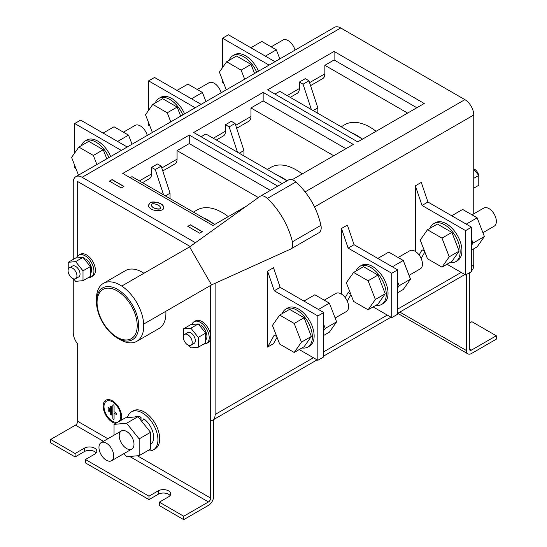 <?xml version="1.0" encoding="UTF-8"?>
<svg xmlns="http://www.w3.org/2000/svg" width="547" height="547" viewBox="0 0 547 547"><rect width="100%" height="100%" fill="white"/><g stroke="black" fill="none" stroke-linecap="round" stroke-linejoin="round"><path stroke-width="0.82" d="M323.749 335.407L329.376 332.159L336.624 321.841L329.376 303.147L314.867 294.771L303.934 301.082M329.376 303.147L318.436 309.458M336.624 321.841L325.246 328.405L323.749 324.542M323.749 330.545L325.246 328.405M398.127 257.514L409.853 250.745A10.448 6.031 60 0 1 415.077 251.264A10.448 6.031 60 0 1 421.908 260.475A10.448 6.031 60 0 1 420.301 268.844L409.033 275.353M375.933 305.274A21.948 12.67 -120 0 0 381.717 304.399A21.948 12.67 -120 0 0 386.257 294.354A21.948 12.67 -120 0 0 376.678 272.269A21.948 12.67 -120 0 0 359.769 266.389A21.948 12.67 -120 0 0 356.118 270.956M368.097 309.8L377.998 304.084L385.245 293.766L377.998 275.073L363.488 266.704L353.588 272.42L346.333 282.737L353.588 301.424L368.097 309.8L375.345 299.482L368.097 280.789L353.588 272.42M381.717 304.399L383.488 303.373A21.948 12.67 -120 0 0 388.035 293.329A21.948 12.67 -120 0 0 378.456 271.244A21.948 12.67 -120 0 0 361.546 265.363L359.769 266.389M368.097 280.789L377.998 275.073M375.345 299.482L385.245 293.766M324.234 300.18L335.961 293.404A10.448 6.031 60 0 1 341.184 293.924A10.448 6.031 60 0 1 348.015 303.134A10.448 6.031 60 0 1 346.408 311.51L335.14 318.012M302.04 347.94A21.948 12.67 -120 0 0 307.824 347.058A21.948 12.67 -120 0 0 312.364 337.014A21.948 12.67 -120 0 0 302.792 314.928A21.948 12.67 -120 0 0 285.876 309.048A21.948 12.67 -120 0 0 282.225 313.616M294.204 352.466L304.105 346.743L311.352 336.426L304.105 317.739L289.595 309.363L279.695 315.079L272.44 325.397L279.695 344.09L294.204 352.466L301.452 342.148L294.204 323.455L279.695 315.079M307.824 347.058L309.595 346.032A21.948 12.67 -120 0 0 314.142 335.988A21.948 12.67 -120 0 0 304.563 313.903A21.948 12.67 -120 0 0 287.654 308.023L285.876 309.048M294.204 323.455L304.105 317.739M301.452 342.148L311.352 336.426M397.642 292.741L403.269 289.493L410.517 279.175L403.269 260.481L388.76 252.112L377.827 258.423M403.269 260.481L392.329 266.799M410.517 279.175L399.139 285.746L397.642 281.883M397.642 287.879L399.139 285.746M471.535 250.082L477.162 246.834L484.41 236.516L477.162 217.822L462.653 209.446L451.719 215.764M477.162 217.822L466.222 224.133M484.41 236.516L473.032 243.087L471.535 239.217M471.535 245.22L473.032 243.087M472.02 214.855L483.746 208.086A10.448 6.031 60 0 1 488.97 208.598A10.448 6.031 60 0 1 495.801 217.809A10.448 6.031 60 0 1 494.194 226.184L482.926 232.687M449.825 262.615A21.948 12.67 -120 0 0 455.61 261.733A21.948 12.67 -120 0 0 460.15 251.688A21.948 12.67 -120 0 0 450.571 229.603A21.948 12.67 -120 0 0 433.662 223.723A21.948 12.67 -120 0 0 430.01 228.297M441.99 267.141L451.89 261.425L459.138 251.107L451.89 232.413L437.381 224.038L427.481 229.754L420.226 240.071L427.481 258.765L441.99 267.141L449.237 256.823L441.99 238.13L427.481 229.754M455.61 261.733L457.381 260.714A21.948 12.67 -120 0 0 461.928 250.663A21.948 12.67 -120 0 0 452.348 228.584A21.948 12.67 -120 0 0 435.439 222.704L433.662 223.723M441.99 238.13L451.89 232.413M449.237 256.823L459.138 251.107M103.089 133.085L114.029 126.767L128.531 135.143L132.053 144.217M128.531 135.143L117.598 141.454M176.982 90.419L187.922 84.108L202.424 92.484L205.945 101.557M202.424 92.484L191.491 98.795M147.259 135.437A10.448 6.031 -120 0 0 140.347 125.919A10.448 6.031 -120 0 0 135.123 125.407L123.39 132.176M81.387 145.618A21.948 12.67 60 0 1 85.038 141.044A21.948 12.67 60 0 1 108.921 157.57M78.488 175.143L71.602 157.392L78.857 147.075L88.758 141.358L103.26 149.734L106.781 158.808M85.038 141.044L86.809 140.025A21.948 12.67 60 0 1 110.692 156.545M78.857 147.075L93.359 155.451L96.881 164.524M93.359 155.451L103.26 149.734M221.152 92.778A10.448 6.031 -120 0 0 214.239 83.26A10.448 6.031 -120 0 0 209.016 82.741L197.282 89.517M155.28 102.952A21.948 12.67 60 0 1 158.931 98.385A21.948 12.67 60 0 1 182.814 114.911M152.381 132.477L145.495 114.733L152.75 104.415L162.65 98.699L177.153 107.075L180.674 116.142M158.931 98.385L160.702 97.359A21.948 12.67 60 0 1 184.585 113.885M152.75 104.415L167.252 112.791L170.773 121.858M167.252 112.791L177.153 107.075M295.045 50.112A10.448 6.031 -120 0 0 288.132 40.601A10.448 6.031 -120 0 0 282.908 40.081L271.175 46.851M229.172 60.293A21.948 12.67 60 0 1 232.824 55.726A21.948 12.67 60 0 1 256.707 72.245M226.273 89.817L219.388 72.074L226.643 61.756L236.543 56.033L251.046 64.409L254.567 73.483M232.824 55.726L234.595 54.7A21.948 12.67 60 0 1 258.478 71.226M226.643 61.756L241.145 70.125L244.666 79.199M241.145 70.125L251.046 64.409M250.875 47.76L261.815 41.449L276.317 49.818L279.838 58.891M276.317 49.818L265.384 56.136M73.25 259.148L72.963 259.558M114.043 435.186L114.043 424.376L126.603 423.248L137.981 416.684L150.541 432.308L150.541 449.06L139.164 455.63L126.603 456.752L124.032 453.552M126.603 423.248L139.164 438.879L150.541 432.308M114.043 424.376L125.42 417.805L137.981 416.684M139.164 438.879L139.164 455.63M126.603 448.533A10.448 6.031 60 0 1 119.772 439.323A10.448 6.031 60 0 1 121.379 430.947A10.448 6.031 60 0 1 131.827 436.985A10.448 6.031 60 0 1 131.827 449.053A10.448 6.031 60 0 1 126.603 448.533M127.41 417.628A21.948 12.67 60 0 1 131.444 411.864A21.948 12.67 60 0 1 153.386 424.534A21.948 12.67 60 0 1 153.386 449.873A21.948 12.67 60 0 1 147.608 450.755M131.444 411.864L133.215 410.845A21.948 12.67 60 0 1 155.163 423.515A21.948 12.67 60 0 1 155.163 448.855L153.386 449.873M141.037 420.486L141.037 417.204A15.884 9.169 -120 0 0 134.74 416.971M150.541 444.513A15.884 9.169 -120 0 0 152.989 432.615A15.884 9.169 -120 0 0 143.793 418.797L141.823 421.457M141.037 417.204L139.683 418.804M113.742 455.959A10.448 6.031 -120 0 0 109.181 445.436A10.448 6.031 -120 0 0 101.127 442.639A10.448 6.031 -120 0 0 98.966 447.425A10.448 6.031 -120 0 0 103.527 457.942A10.448 6.031 -120 0 0 111.581 460.738A10.448 6.031 -120 0 0 113.742 455.959M213.645 419.583L213.645 496.402A7.316 4.226 120 0 1 208.475 505.36L183.724 519.65L183.724 516.238L208.475 501.948L129.707 456.471M120.983 420.363A13.06 7.542 -120 0 0 121.625 416.821A13.06 7.542 -120 0 0 115.923 403.679A13.06 7.542 -120 0 0 105.858 400.178A13.06 7.542 -120 0 0 104.668 412.882A13.06 7.542 -120 0 0 115.779 423.364A13.06 7.542 -120 0 1 104.675 412.882A13.06 7.542 -120 0 1 105.865 400.172M76.662 257.931A12.54 7.241 60 0 1 78.802 255.162L80.279 254.314A12.54 7.241 60 0 1 92.819 261.548A12.54 7.241 60 0 1 92.819 276.03L91.342 276.885A12.54 7.241 60 0 1 88.587 277.452M203.86 344.008A12.54 7.241 -120 0 0 206.616 343.434L208.092 342.586A12.54 7.241 -120 0 0 210.691 336.843A12.54 7.241 -120 0 0 205.214 324.221A12.54 7.241 -120 0 0 195.552 320.863L194.076 321.718A12.54 7.241 -120 0 0 191.935 324.487M148.989 499.602L158.227 494.269L158.227 490.85L148.989 496.184L148.989 499.602L85.441 462.912L85.441 459.494L94.679 454.167A7.316 4.226 0 0 0 96.819 451.179A7.316 4.226 0 0 0 92.306 447.275A7.316 4.226 0 0 0 84.334 448.191L75.096 453.525L75.096 456.936L50.714 442.858L50.714 439.446L75.465 425.156A3.138 1.812 120 0 0 77.681 421.313L77.674 343.995A12.54 7.241 -120 0 1 73.25 332.576L73.25 278.751M77.681 181.556L190.158 246.485L77.674 181.542L77.674 256.105L77.695 181.549M137.393 455.788L210.691 498.105L210.691 285.39L210.698 420.793A12.54 7.241 -120 0 0 212.53 420.226A12.54 7.241 -120 0 0 215.121 414.489L313.404 357.745M466.359 274.56L466.359 350.497A7.316 4.226 -60 0 0 467.876 353.847A7.316 4.226 -60 0 0 471.535 353.485L496.286 339.195L496.286 335.776L471.535 350.073L469.319 348.788L469.319 272.85M110.48 406.291A0.889 0.513 -120 0 0 110.296 406.694A0.889 0.513 -120 0 1 110.473 406.291A0.889 0.513 -120 0 1 111.164 406.53A0.889 0.513 -120 0 1 111.554 407.426L111.554 414.578A0.889 0.513 60 0 1 111.369 414.988A0.889 0.513 60 0 1 110.679 414.749A0.889 0.513 60 0 1 110.289 413.853L110.289 406.701L110.296 413.847A0.889 0.513 60 0 0 110.685 414.742A0.889 0.513 60 0 0 111.369 414.988M118.337 421.771L118.33 421.771A11.877 6.858 -120 0 0 118.337 421.771A11.877 6.858 -120 0 0 120.798 416.335A11.877 6.858 -120 0 0 115.602 404.383A11.877 6.858 -120 0 0 106.453 401.204A11.877 6.858 -120 0 0 106.453 414.92A11.877 6.858 -120 0 0 118.33 421.771A11.877 6.858 -120 0 0 120.784 416.335A11.877 6.858 -120 0 0 115.608 404.383A11.877 6.858 -120 0 0 106.46 401.197A11.877 6.858 -120 0 0 106.46 401.204L106.453 401.204M108.374 407.501A0.889 0.513 -120 0 1 109.065 407.741A0.889 0.513 -120 0 1 109.455 408.636L109.455 410.947A0.889 0.513 60 0 1 109.27 411.351A0.889 0.513 60 0 1 108.579 411.112A0.889 0.513 60 0 1 108.19 410.216L108.19 407.912A0.889 0.513 -120 0 1 108.374 407.501A0.889 0.513 -120 0 0 108.197 407.905L108.197 410.216A0.889 0.513 60 0 0 108.586 411.105A0.889 0.513 60 0 0 109.27 411.351M112.997 404.835A0.889 0.513 -120 0 1 113.68 405.074A0.889 0.513 -120 0 1 114.07 405.97L114.07 411.734L115.957 412.821A0.889 0.513 60 0 1 116.538 413.607A0.889 0.513 60 0 1 116.402 414.318A0.889 0.513 60 0 1 115.957 414.277L114.07 413.183L114.07 418.947A0.889 0.513 60 0 1 113.885 419.351A0.889 0.513 60 0 1 113.202 419.111A0.889 0.513 60 0 1 112.812 418.216L112.812 405.245A0.889 0.513 -120 0 1 112.997 404.835A0.889 0.513 -120 0 0 112.819 405.238L112.819 418.216A0.889 0.513 60 0 0 113.202 419.105A0.889 0.513 60 0 0 113.892 419.351M469.319 348.788A3.138 1.812 120 0 0 469.962 350.224A3.138 1.812 120 0 0 471.535 350.073M496.286 335.776L471.904 321.698L469.319 323.195M96.197 452.882A7.316 4.226 0 0 0 84.334 451.603L84.334 448.191M75.096 456.936L84.334 451.603M158.227 494.269A7.316 4.226 180 0 1 170.09 495.548M158.227 490.85A7.316 4.226 180 0 1 166.199 489.941A7.316 4.226 180 0 1 170.712 493.838A7.316 4.226 180 0 1 168.572 496.826L159.334 502.16L159.334 505.572L183.724 519.65M210.691 498.105A3.138 1.812 -60 0 1 208.475 501.948M183.724 516.238L159.334 502.16M148.989 496.184L85.441 459.494M75.096 453.525L50.714 439.446M203.375 217.856A50.16 28.957 60 0 1 213.576 223.75M228.263 216.633A50.16 28.957 -120 0 0 197.064 210L193.412 212.106M277.267 175.197A50.16 28.957 60 0 1 287.045 180.77M302.156 173.967A50.16 28.957 -120 0 0 270.956 167.334L267.305 169.447M351.16 132.531A50.16 28.957 60 0 1 361.362 138.425M376.049 131.307A50.16 28.957 -120 0 0 344.849 124.675L341.198 126.781M311.359 109.557L303.059 84.197L308.966 80.785L317.834 107.862L313.13 110.576M287.168 95.588L299.359 88.552L299.359 82.064L305.274 78.652L308.966 80.785M317.834 107.862L317.834 113.297M299.359 82.064L303.059 84.197M299.359 88.552A10.448 6.031 60 0 1 297.199 93.332L290.231 97.359M223.737 83.288L222.513 82.576L222.513 80.129M222.513 67.623L222.513 38.208L228.427 34.796L274.997 61.688M222.513 38.208L269.09 65.1M237.466 152.216L229.166 126.863L235.073 123.451L243.941 150.528L239.237 153.242M213.275 138.254L225.467 131.212L225.467 124.73L231.381 121.318L235.073 123.451M243.941 150.528L243.941 155.957M225.467 124.73L229.166 126.863M225.467 131.212A10.448 6.031 60 0 1 223.306 135.998L216.338 140.018M149.844 125.947L148.62 125.242L148.62 122.788M148.62 110.289L148.62 80.874L154.534 77.462L201.105 104.347M148.62 80.874L195.197 107.759M163.574 194.882L155.273 169.522L161.18 166.11L170.049 193.187L165.344 195.901M139.382 180.913L151.574 173.871L151.574 167.389L157.488 163.977L161.18 166.11M170.049 193.187L170.049 198.616M151.574 167.389L155.273 169.522M151.574 173.871A10.448 6.031 60 0 1 149.413 178.657L142.446 182.677M75.951 168.613L74.727 167.902L74.727 165.447M74.727 152.948L74.727 123.533L80.641 120.121L127.212 147.013M74.727 123.533L121.304 150.425M427.939 202.034L421.286 182.404L415.371 185.823L422.024 205.446L427.939 202.034L471.535 227.203L471.535 271.572L465.62 274.984L447.008 264.242M424.841 251.962L421.142 258.423M424.581 251.292L422.024 249.815L419.132 255.005M415.371 251.442L415.371 185.823M422.024 205.446L465.62 230.615L465.62 274.984M465.62 230.615L471.535 227.203M280.153 287.353L273.5 267.729L267.586 271.141L274.238 290.765L280.153 287.353L323.749 312.528L323.749 356.897L317.834 360.309L299.223 349.56M277.055 337.28L273.5 343.666L267.586 347.085L267.586 271.141M276.796 336.61L274.238 335.133L267.586 347.085M274.238 290.765L317.834 315.94L317.834 360.309M317.834 315.94L323.749 312.528M354.046 244.694L347.393 225.07L341.478 228.482L348.131 248.106L354.046 244.694L397.642 269.862L397.642 314.231L391.727 317.643L373.116 306.901M350.948 294.621L347.249 301.089M350.689 293.951L348.131 292.474L345.239 297.664M341.478 294.101L341.478 228.482M348.131 248.106L391.727 273.274L391.727 317.643M391.727 273.274L397.642 269.862M267.586 89.831L357.738 141.878L424.24 103.486L334.094 51.432L267.586 89.831M362.538 139.102L279.784 91.322L274.977 94.098M416.855 107.745L334.094 59.965L324.856 65.298L407.618 113.079M334.094 59.965L334.094 51.432M277.746 186.137L189.262 135.054L122.76 173.447L212.906 225.494L246.335 206.192M214.752 224.427L131.998 176.647L130.145 177.713M270.355 190.404L189.262 143.588L177.071 150.623L258.369 197.563M189.262 143.588L189.262 135.054M292.194 179.717L353.307 144.435L263.155 92.388L193.693 132.49L282.184 183.58M286.984 180.804L205.891 133.988L201.084 136.757M345.916 148.702L263.155 100.921L250.964 107.964L333.725 155.745M263.155 100.921L263.155 92.388M75.848 176.667L334.47 27.35A12.54 7.241 60 0 1 340.74 27.972L82.118 177.29A12.54 7.241 -120 0 0 75.848 176.667A12.54 7.241 -120 0 0 73.25 182.404L73.25 259.394M305.13 191.874L464.882 99.643A12.54 7.241 60 0 1 473.75 115L473.75 213.856M215.121 283.278L215.121 414.489M473.75 248.803L473.75 265.172A12.54 7.241 60 0 1 471.535 270.662M464.882 99.643L340.74 27.972M149.953 202.971L148.244 205.481C150.172 212.462 165.652 211.682 163.478 207.279C163.936 202.561 150.958 200.626 149.953 202.971M112.121 179.594L109.455 181.125L121.284 187.949L123.943 186.418L112.121 179.594L109.605 181.214M187.785 226.349L199.607 233.172L202.267 231.641L190.445 224.81L187.785 226.349M82.118 177.29L195.429 242.704M161.796 167.977L177.071 159.156L177.071 150.623M309.581 82.652L324.856 73.831L324.856 65.298M235.689 125.311L250.964 116.497L250.964 107.964M177.071 159.156A10.448 6.031 60 0 1 174.903 163.943L162.767 170.944M250.964 116.497A10.448 6.031 60 0 1 248.796 121.277L236.66 128.285M324.856 73.831A10.448 6.031 60 0 1 322.689 78.618L310.552 85.626M116.408 414.318A0.889 0.513 60 0 1 115.964 414.27L114.07 413.183M202.117 231.723L190.445 224.981L187.936 226.431M123.793 186.5L112.121 179.758M163.478 207.368C163.738 202.643 150.945 200.852 149.953 203.142L148.251 205.569M151.389 205.241L151.389 205.323C152.093 209.07 161.987 210.315 160.339 207.778L160.333 207.696M152.018 204.161L151.389 205.152C152.093 208.899 161.987 210.144 160.339 207.607C160.777 205.125 152.264 202.677 152.018 204.161M478.775 178.09A6.27 3.617 -120 0 0 478.775 175.464L473.75 169.18M478.769 175.423A6.27 3.617 -120 0 0 473.75 168.825M473.75 188.189L478.775 185.283L478.775 175.437L473.75 178.336M72.512 278.396A6.27 3.617 60 0 1 68.416 272.871A6.27 3.617 60 0 1 69.373 267.845A6.27 3.617 60 0 1 75.643 271.469A6.27 3.617 60 0 1 75.643 278.703A6.27 3.617 60 0 1 72.512 278.396M69.373 267.845L72.477 266.054A6.27 3.617 60 0 1 78.747 269.678A6.27 3.617 60 0 1 78.747 276.912L75.643 278.703M68.225 269.493L68.225 262.293L75.616 261.63L83.007 270.827L83.007 280.679L75.616 281.336L73.64 278.881M68.225 262.293L75.616 258.027L83.007 257.363L90.392 266.56L90.392 276.413L83.007 280.679M75.616 261.63L83.007 257.363M83.007 270.827L90.392 266.56M83.698 258.225L84.3 258.04L84.3 258.984M84.518 259.251L85.845 258.929A9.299 5.367 60 0 1 90.392 273.562M83.253 257.678A9.299 5.367 60 0 1 84.3 258.04M78.802 255.162A12.54 7.241 60 0 1 91.342 262.403A12.54 7.241 60 0 1 91.342 276.885M206.616 343.434A12.54 7.241 -120 0 0 209.214 337.697A12.54 7.241 -120 0 0 203.737 325.075A12.54 7.241 -120 0 0 194.076 321.718M199.573 325.533L199.573 324.59A9.299 5.367 -120 0 0 198.527 324.227M205.665 340.111A9.299 5.367 -120 0 0 201.118 325.479L200.352 326.504M199.573 324.59L199.183 325.048M188.913 345.43L190.889 347.892L198.274 347.229L205.665 342.962L205.665 333.109L198.274 323.92L190.889 324.576L183.498 328.843L183.498 336.043M198.274 347.229L198.274 337.376L190.889 328.186L183.498 328.843M190.889 328.186L198.274 323.92M198.274 337.376L205.665 333.109M190.917 345.26L194.021 343.468A6.27 3.617 -120 0 0 194.021 336.227A6.27 3.617 -120 0 0 187.751 332.61L184.647 334.402A6.27 3.617 -120 0 0 183.689 339.42A6.27 3.617 -120 0 0 187.785 344.945A6.27 3.617 -120 0 0 190.917 345.26A6.27 3.617 -120 0 0 190.917 338.019A6.27 3.617 -120 0 0 184.647 334.402M143.909 273.268A33.442 19.309 -120 0 0 125.543 270.594L103.376 283.394A33.442 19.309 -120 0 0 96.45 298.703L96.45 301.616A29.873 17.244 60 0 1 117.578 289.418A29.873 17.244 60 0 1 138.699 326.005A29.873 17.244 60 0 1 117.578 338.203A29.873 17.244 60 0 1 96.45 301.616C96.545 308.453 98.604 315.407 102.638 322.491C106.747 329.485 111.725 334.723 117.578 338.203L120.101 339.66A33.442 19.309 -120 0 0 136.818 341.314A33.442 19.309 -120 0 0 143.69 324.077L165.857 311.277A33.442 19.309 -120 0 1 158.986 328.515L136.818 341.314M189.59 246.895L211.539 284.905L290.409 249.2A10.448 5.798 -120 0 0 290.689 249.056L318.6 232.926C320.863 231.682 321.643 229.145 320.945 225.302C316.993 208.27 308.652 193.816 295.913 181.939C292.932 179.416 290.341 178.821 288.139 180.161L260.215 196.264A10.448 5.798 60 0 0 259.948 196.435L189.59 246.895L121.742 286.067A33.442 19.309 -120 0 0 120.101 285.049A33.442 19.309 -120 0 0 103.376 283.394M290.689 249.056A10.448 5.798 -120 0 0 292.378 241.801A52.252 28.984 60 0 0 267.339 198.431A10.448 5.798 60 0 0 260.215 196.264M211.539 284.905L143.69 324.077A33.442 19.309 60 0 0 121.742 286.067M77.681 421.313L107.875 438.742M466.359 350.497L399.836 312.091M103.438 441.306L75.465 425.156M473.75 115L314.532 206.923M323.749 351.776L387.297 315.086M397.642 309.117L461.189 272.427M471.535 266.451L473.75 265.172M320.945 225.302L292.378 241.801M295.913 181.939L267.339 198.431M117.14 290.874A28.396 16.396 60 0 1 134.528 335.694A28.396 16.396 60 0 1 99.752 315.612A28.396 16.396 60 0 1 117.14 290.874M111.581 460.738L131.827 449.053M101.127 442.639L121.379 430.947M467.876 353.847L397.69 313.322M212.53 420.226L317.075 359.871M323.749 356.015L390.968 317.205M397.642 313.356L464.861 274.546"/></g></svg>
